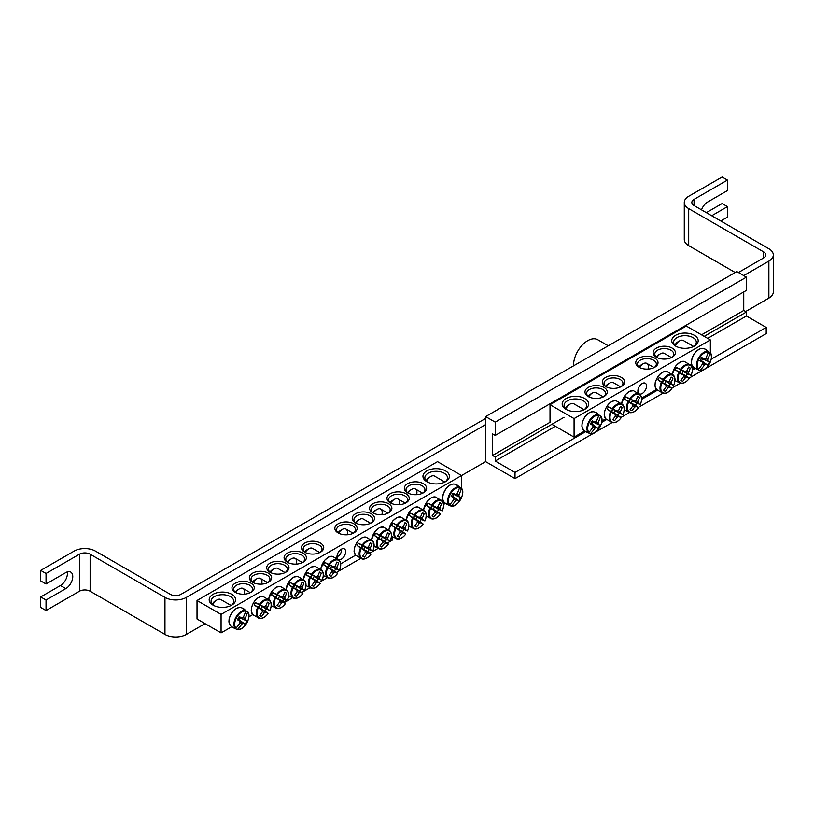 <?xml version="1.0" encoding="UTF-8"?>
<svg xmlns="http://www.w3.org/2000/svg" width="814" height="814" viewBox="0 0 814 814"><rect width="100%" height="100%" fill="white"/><g stroke="black" fill="none" stroke-linecap="round" stroke-linejoin="round"><path stroke-width="1.22" d="M588.888 396.886A9.453 5.454 180 0 1 586.67 393.376A9.453 5.454 180 0 1 592.5 388.339A9.453 5.454 180 0 1 602.798 389.519A9.453 5.454 180 0 1 605.565 393.376A9.453 5.454 180 0 1 603.347 396.886L596.062 392.704A7.367 4.253 -60 0 0 592.378 393.07A7.367 4.253 -60 0 0 588.776 396.815M694.21 367.755L692.348 368.834M656.491 389.53L641.574 398.148M605.718 418.844L601.882 421.062M584.645 431.013L574.074 437.118L551.892 424.308M603.998 387.444A11.152 6.441 0 0 0 588.237 387.444A11.152 6.441 0 0 0 588.237 396.54A11.152 6.441 0 0 0 603.998 396.54A11.152 6.441 0 0 0 603.998 387.444M574.074 418.599L710.347 339.926L686.304 326.038L550.02 404.721L574.074 418.599L574.074 437.118M621.367 377.411A11.152 6.441 0 0 0 605.606 377.411A11.152 6.441 0 0 0 605.606 386.518A11.152 6.441 0 0 0 621.367 386.518A11.152 6.441 0 0 0 621.367 377.411M639 367.226A11.152 6.441 0 0 0 654.771 367.226A11.152 6.441 0 0 0 654.771 358.129A11.152 6.441 0 0 0 639 358.129A11.152 6.441 0 0 0 639 367.226L639 367.226M675.61 346.092A13.228 7.641 0 0 0 694.322 346.092A13.228 7.641 0 0 0 694.322 335.297A13.228 7.641 0 0 0 675.61 335.297A13.228 7.641 0 0 0 675.61 346.092L675.61 346.092M566.056 409.35A13.228 7.641 0 0 0 584.757 409.35A13.228 7.641 0 0 0 584.757 398.545A13.228 7.641 0 0 0 566.056 398.545A13.228 7.641 0 0 0 566.056 409.35L566.056 409.35M656.369 357.204A11.152 6.441 0 0 0 672.14 357.204A11.152 6.441 0 0 0 672.14 348.097A11.152 6.441 0 0 0 656.369 348.097A11.152 6.441 0 0 0 656.369 357.204L656.369 357.204M606.257 386.864A9.453 5.454 180 0 1 604.039 383.353A9.453 5.454 180 0 1 609.869 378.317A9.453 5.454 180 0 1 620.166 379.497A9.453 5.454 180 0 1 622.934 383.353A9.453 5.454 180 0 1 620.716 386.864M657.02 357.55A9.453 5.454 180 0 1 654.812 354.039A9.453 5.454 180 0 1 664.255 348.585A9.453 5.454 180 0 1 673.707 354.039A9.453 5.454 180 0 1 671.489 357.55M638.359 393.04A6.125 3.541 -60 0 1 637.881 391.025A6.125 3.541 -60 0 1 640.557 384.859A6.125 3.541 -60 0 1 645.278 383.211A6.125 3.541 -60 0 1 645.441 389.998A6.125 3.541 -60 0 1 639.499 393.986M639.651 367.572A9.453 5.454 180 0 1 637.443 364.072A9.453 5.454 180 0 1 646.886 358.608A9.453 5.454 180 0 1 656.338 364.072A9.453 5.454 180 0 1 654.12 367.572L646.835 363.39A7.367 4.253 -60 0 1 648.025 369.078M566.768 409.737A11.335 6.543 180 0 1 564.071 405.494A11.335 6.543 180 0 1 575.406 398.941A11.335 6.543 180 0 1 586.741 405.494A11.335 6.543 180 0 1 584.035 409.737M676.332 346.479A11.335 6.543 180 0 1 673.626 342.236A11.335 6.543 180 0 1 684.961 335.694A11.335 6.543 180 0 1 696.306 342.236A11.335 6.543 180 0 1 693.599 346.479M550.02 404.721L550.02 422.303L492.572 455.474L492.572 433.882L495.238 435.419L746.428 290.394L746.428 277.126L495.238 422.151L495.238 435.419M710.347 352.828L710.347 339.926M586.019 431.858A10.897 6.288 -60 0 1 585.459 431.593A10.897 6.288 -60 0 1 585.113 431.369A10.897 6.288 -60 0 1 584.849 431.155L588.96 432.387A10.002 5.769 -60 0 1 589.763 421.489A10.002 5.769 -60 0 1 598.799 415.344L595.665 412.403A10.897 6.288 -60 0 1 595.99 412.535A10.897 6.288 -60 0 1 596.866 413.074M596.967 413.156L600.569 416.371A10.002 5.769 -60 0 1 599.765 427.269A10.002 5.769 -60 0 1 590.73 433.414L590.089 433.669A10.531 6.085 120 0 0 594.362 432.763M601.821 419.841A10.531 6.085 120 0 0 600.467 415.689C605.708 420.187 596.601 435.958 590.089 433.669A10.531 6.085 120 0 1 590.038 433.648L586.141 431.898M588.96 432.387A37.759 28.816 -60 0 0 593.019 427.126A3.744 2.167 -60 0 1 593.019 425.539A37.759 1.903 -145.9 0 1 590.384 423.952A37.536 28.643 -60 0 0 592.195 420.797A37.759 1.903 25.9 0 1 594.902 422.293A3.744 2.167 -60 0 1 596.265 421.499A37.759 28.816 -60 0 0 598.799 415.344M600.569 416.371A37.759 32.621 120 0 1 598.137 422.588A3.744 2.167 -60 0 1 598.137 424.165A37.759 1.903 25.9 0 1 599.867 425.234A37.536 32.418 120 0 1 598.056 428.378A37.759 1.903 -145.9 0 1 596.265 427.411A3.744 2.167 -60 0 1 594.902 428.205A37.759 32.621 120 0 1 590.73 433.414M595.736 421.713L598.137 422.588M565.852 409.015A7.367 4.253 -60 0 1 570.065 404.1A7.367 4.253 -60 0 1 573.748 403.734L584.086 409.707M570.065 404.1L568.192 405.179A4.721 2.727 120 0 0 565.394 408.557M590.699 423.433L596.265 427.411M594.902 428.205L592.938 426.556M593.019 425.539L590.547 423.687M598.137 424.165L591.91 421.337M592.053 421.082L594.902 422.293M599.867 425.234L591.839 421.469M598.056 428.378L591.961 423.992L593.03 422.151M590.781 423.311L591.961 423.992M695.583 368.6A10.897 6.288 -60 0 1 694.678 368.121A10.897 6.288 -60 0 1 694.403 367.897L698.514 369.139A10.002 5.769 -60 0 1 699.318 358.241A10.002 5.769 -60 0 1 708.353 352.096L705.229 349.155A10.897 6.288 -60 0 1 705.555 349.277A10.897 6.288 -60 0 1 705.911 349.46A10.897 6.288 -60 0 1 706.42 349.817M706.521 349.898L710.134 353.113A10.002 5.769 -60 0 1 709.32 364.011A10.002 5.769 -60 0 1 700.284 370.156L699.643 370.411A10.531 6.085 120 0 0 703.917 369.515M711.385 356.583A10.531 6.085 120 0 0 710.022 352.431L709.991 352.401C715.272 356.929 706.165 372.7 699.643 370.411A10.531 6.085 120 0 1 699.602 370.401L695.705 368.64M710.134 353.113A37.759 32.621 120 0 1 707.702 359.33A3.744 2.167 -60 0 1 707.702 360.917A37.759 1.903 25.9 0 1 709.432 361.976A37.536 32.418 120 0 1 707.61 365.12A37.759 1.903 -145.9 0 1 705.83 364.163A3.744 2.167 -60 0 1 704.456 364.947A37.759 32.621 120 0 1 700.284 370.156M704.456 364.947L702.502 363.309M698.514 369.139A37.759 28.816 -60 0 0 702.584 363.868A3.744 2.167 -60 0 1 702.584 362.281A37.759 1.903 -145.9 0 1 699.938 360.694A37.536 28.643 -60 0 0 701.76 357.55A37.759 1.903 25.9 0 1 704.456 359.045A3.744 2.167 -60 0 1 705.83 358.252A37.759 28.816 -60 0 0 708.353 352.096M675.406 345.757A7.367 4.253 -60 0 1 675.935 344.739A7.367 4.253 -60 0 1 679.619 340.852A7.367 4.253 -60 0 1 683.302 340.486L693.64 346.449M679.619 340.852L677.747 341.931A4.721 2.727 120 0 0 675.386 344.424A4.721 2.727 120 0 0 674.948 345.299M701.607 357.824L704.456 359.045M705.3 358.455L707.702 359.33M707.702 360.917L701.475 358.079M702.584 362.281L700.101 360.429M700.254 360.185L705.83 364.163M709.432 361.976L701.403 358.211M707.61 365.12L701.526 360.734L702.584 358.893M700.335 360.053L701.526 360.734M657.926 379.802A10.897 6.288 -60 0 1 658.536 378.663A10.897 6.288 -60 0 1 659.228 377.564L663.807 379.66A10.002 5.769 -60 0 1 672.842 375.376A10.002 5.769 -60 0 1 673.656 385.348L670.044 383.811A10.897 6.288 -60 0 1 668.752 386.05L671.886 388.41A10.002 5.769 -60 0 1 662.85 392.694A10.002 5.769 -60 0 1 662.036 382.733L657.926 379.802L662.23 382.285A2.584 1.486 -60 0 1 663.522 380.046L667.979 381.949A3.744 2.167 -60 0 1 669.352 381.156A37.759 28.816 -60 0 0 671.143 377.075A37.536 1.893 25.9 0 1 672.954 378.123A37.759 32.621 120 0 1 671.224 382.244A3.744 2.167 -60 0 1 671.224 383.821A37.759 1.903 25.9 0 1 673.656 385.348L673.514 385.317M671.224 383.821L665.75 381.328A2.584 1.486 -60 0 1 664.458 383.577L668.752 386.05M670.044 383.811L665.75 381.328M663.807 379.66A37.759 1.903 25.9 0 1 667.979 381.949M671.794 388.309L671.886 388.41A37.759 1.903 -145.9 0 1 669.352 387.067A3.744 2.167 -60 0 1 667.979 387.861A37.759 32.621 120 0 1 665.282 391.412A37.536 1.893 -145.9 0 1 663.461 390.364A37.759 28.816 -60 0 0 666.106 386.782A3.744 2.167 -60 0 1 666.106 385.195A37.759 1.903 -145.9 0 1 662.036 382.733M664.458 383.577L669.352 387.067M639.55 367.501A7.367 4.253 -60 0 1 643.141 363.756A7.367 4.253 -60 0 1 646.835 363.39M643.141 363.756L641.279 364.835A4.721 2.727 120 0 0 639.051 367.114M666.106 385.195L662.23 382.285M667.979 387.861L666.025 386.212M662.301 382.336A2.116 1.221 120 0 0 663.603 380.077M668.823 381.369L671.224 382.244M665.282 391.412L663.593 390.201M672.954 378.123L671.062 377.269M663.522 380.046L659.228 377.564M675.305 369.78A10.897 6.288 -60 0 1 675.905 368.63A10.897 6.288 -60 0 1 676.597 367.531L681.186 369.637A10.002 5.769 -60 0 1 690.211 365.344A10.002 5.769 -60 0 1 691.025 375.315L687.413 373.789A10.897 6.288 -60 0 1 686.121 376.027L689.255 378.388A10.002 5.769 -60 0 1 680.219 382.672A10.002 5.769 -60 0 1 679.405 372.7L675.305 369.78L679.598 372.263A2.584 1.486 -60 0 1 680.891 370.014L685.347 371.927A3.744 2.167 -60 0 1 686.721 371.133A37.759 28.816 -60 0 0 688.512 367.043A37.536 1.893 25.9 0 1 690.323 368.101A37.759 32.621 120 0 1 688.593 372.212A3.744 2.167 -60 0 1 688.593 373.799A37.759 1.903 25.9 0 1 691.025 375.315L690.883 375.295M688.593 373.799L683.119 371.306A2.584 1.486 -60 0 1 681.827 373.545L686.121 376.027M687.413 373.789L683.119 371.306M681.186 369.637A37.759 1.903 25.9 0 1 685.347 371.927M689.163 378.276L689.255 378.388A37.759 1.903 -145.9 0 1 686.721 377.045A3.744 2.167 -60 0 1 685.347 377.828A37.759 32.621 120 0 1 682.651 381.39A37.536 1.893 -145.9 0 1 680.83 380.342A37.759 28.816 -60 0 0 683.475 376.75A3.744 2.167 -60 0 1 683.475 375.173A37.759 1.903 -145.9 0 1 679.405 372.7M681.827 373.545L686.721 377.045M656.918 357.478A7.367 4.253 -60 0 1 660.51 353.734A7.367 4.253 -60 0 1 664.204 353.368L671.469 357.56M660.51 353.734L658.648 354.812A4.721 2.727 120 0 0 656.42 357.081M683.475 375.173L679.598 372.263M685.347 377.828L683.394 376.19M679.67 372.313A2.116 1.221 120 0 0 680.972 370.055M686.192 371.337L688.593 372.212M682.651 381.39L680.962 380.179M690.323 368.101L688.43 367.246M680.891 370.014L676.597 367.531M624.531 399.094A10.897 6.288 -60 0 1 625.142 397.944A10.897 6.288 -60 0 1 625.824 396.845L630.412 398.941A10.002 5.769 -60 0 1 639.448 394.658A10.002 5.769 -60 0 1 640.252 404.629L636.65 403.093A10.897 6.288 -60 0 1 635.347 405.341L638.481 407.692A10.002 5.769 -60 0 1 629.446 411.986A10.002 5.769 -60 0 1 628.642 402.014L624.531 399.094L628.825 401.567A2.584 1.486 -60 0 1 630.117 399.328L634.584 401.231A3.744 2.167 -60 0 1 635.948 400.447A37.759 28.816 -60 0 0 637.738 396.357A37.536 1.893 25.9 0 1 639.55 397.405A37.759 32.621 120 0 1 637.82 401.526A3.744 2.167 -60 0 1 637.82 403.113A37.759 1.903 25.9 0 1 640.252 404.629L640.109 404.599M637.82 403.113L632.346 400.62A2.584 1.486 -60 0 1 631.054 402.859L635.347 405.341M636.65 403.093L632.346 400.62M630.412 398.941A37.759 1.903 25.9 0 1 634.584 401.231M638.39 407.59L638.481 407.692A37.759 1.903 -145.9 0 1 635.948 406.349A3.744 2.167 -60 0 1 634.584 407.142A37.759 32.621 120 0 1 631.878 410.704A37.536 1.893 -145.9 0 1 630.067 409.656A37.759 28.816 -60 0 0 632.702 406.064A3.744 2.167 -60 0 1 632.702 404.477A37.759 1.903 -145.9 0 1 628.642 402.014M631.054 402.859L635.948 406.349M606.145 386.782A7.367 4.253 -60 0 1 609.747 383.048A7.367 4.253 -60 0 1 613.43 382.682L620.695 386.874M609.747 383.048L607.875 384.127A4.721 2.727 120 0 0 605.647 386.396M632.702 404.477L628.825 401.567M634.584 407.142L632.62 405.504M628.896 401.628A2.116 1.221 120 0 0 630.199 399.359M635.419 400.651L637.82 401.526M631.878 410.704L630.199 409.493M639.55 397.405L637.657 396.56M630.117 399.328L625.824 396.845M607.163 409.116A10.897 6.288 -60 0 1 607.763 407.977A10.897 6.288 -60 0 1 608.455 406.878L613.044 408.974A10.002 5.769 -60 0 1 622.079 404.69A10.002 5.769 -60 0 1 622.883 414.652L619.271 413.125A10.897 6.288 -60 0 1 617.979 415.364L621.113 417.724A10.002 5.769 -60 0 1 612.077 422.008A10.002 5.769 -60 0 1 611.263 412.047L607.163 409.116L611.456 411.599A2.584 1.486 -60 0 1 612.749 409.361L617.205 411.263A3.744 2.167 -60 0 1 618.579 410.47A37.759 28.816 -60 0 0 620.37 406.389A37.536 1.893 25.9 0 1 622.181 407.438A37.759 32.621 120 0 1 620.451 411.558A3.744 2.167 -60 0 1 620.451 413.136A37.759 1.903 25.9 0 1 622.883 414.652L622.741 414.631M620.451 413.136L614.977 410.643A2.584 1.486 -60 0 1 613.685 412.891L617.979 415.364M619.271 413.125L614.977 410.643M613.044 408.974A37.759 1.903 25.9 0 1 617.205 411.263M621.021 417.613L621.113 417.724A37.759 1.903 -145.9 0 1 618.579 416.381A3.744 2.167 -60 0 1 617.205 417.175A37.759 32.621 120 0 1 614.509 420.726A37.536 1.893 -145.9 0 1 612.698 419.678A37.759 28.816 -60 0 0 615.333 416.096A3.744 2.167 -60 0 1 615.333 414.509A37.759 1.903 -145.9 0 1 611.263 412.047M613.685 412.891L618.579 416.381M592.378 393.07L590.506 394.149A4.721 2.727 120 0 0 588.278 396.418M615.333 414.509L611.456 411.599M617.205 417.175L615.252 415.527M611.528 411.65A2.116 1.221 120 0 0 612.83 409.391M618.05 410.683L620.451 411.558M614.509 420.726L612.83 419.515M622.181 407.438L620.288 406.583M612.749 409.361L608.455 406.878M235.887 592.663A9.453 5.454 180 0 1 233.669 589.153A9.453 5.454 180 0 1 239.499 584.116A9.453 5.454 180 0 1 249.796 585.297A9.453 5.454 180 0 1 252.564 589.153A9.453 5.454 180 0 1 250.346 592.663M445.431 503.367L443.569 504.446M355.596 555.229L340.69 563.837L355.596 555.229M252.716 614.621L248.891 616.839M231.654 626.79L221.072 632.895L197.019 619.006L197.019 600.498L221.072 614.387L461.569 475.529L437.525 461.65L197.019 600.498M250.997 583.221A11.152 6.441 0 0 0 235.236 583.221A11.152 6.441 0 0 0 235.236 592.317A11.152 6.441 0 0 0 250.997 592.317A11.152 6.441 0 0 0 250.997 583.221M268.376 573.188A11.152 6.441 0 0 0 252.605 573.188A11.152 6.441 0 0 0 252.605 582.295A11.152 6.441 0 0 0 268.376 582.295A11.152 6.441 0 0 0 268.376 573.188M303.113 553.133A11.152 6.441 0 0 0 287.342 553.133A11.152 6.441 0 0 0 287.342 562.24A11.152 6.441 0 0 0 303.113 562.24A11.152 6.441 0 0 0 303.113 553.133M407.59 492.816A11.152 6.441 0 0 0 423.361 492.816A11.152 6.441 0 0 0 423.361 483.709A11.152 6.441 0 0 0 407.59 483.709A11.152 6.441 0 0 0 407.59 492.816L407.59 492.816M372.853 512.871A11.152 6.441 0 0 0 388.624 512.871A11.152 6.441 0 0 0 388.624 503.764A11.152 6.441 0 0 0 372.853 503.764A11.152 6.441 0 0 0 372.853 512.871L372.853 512.871M338.115 532.926A11.152 6.441 0 0 0 353.876 532.926A11.152 6.441 0 0 0 353.876 523.819A11.152 6.441 0 0 0 338.115 523.819A11.152 6.441 0 0 0 338.115 532.926L338.115 532.926M426.831 481.705A13.228 7.641 0 0 0 445.533 481.705A13.228 7.641 0 0 0 445.533 470.899A13.228 7.641 0 0 0 426.831 470.899A13.228 7.641 0 0 0 426.831 481.705L426.831 481.705M213.054 605.128A13.228 7.641 0 0 0 231.766 605.128A13.228 7.641 0 0 0 231.766 594.322A13.228 7.641 0 0 0 213.054 594.322A13.228 7.641 0 0 0 213.054 605.128L213.054 605.128M355.484 522.893A11.152 6.441 0 0 0 371.255 522.893A11.152 6.441 0 0 0 371.255 513.797A11.152 6.441 0 0 0 355.484 513.797A11.152 6.441 0 0 0 355.484 522.893L355.484 522.893M390.221 502.838A11.152 6.441 0 0 0 405.993 502.838A11.152 6.441 0 0 0 405.993 493.742A11.152 6.441 0 0 0 390.221 493.742A11.152 6.441 0 0 0 390.221 502.838L390.221 502.838M320.482 543.111A11.152 6.441 0 0 0 304.711 543.111A11.152 6.441 0 0 0 304.711 552.207A11.152 6.441 0 0 0 320.482 552.207A11.152 6.441 0 0 0 320.482 543.111M285.745 563.166A11.152 6.441 0 0 0 269.973 563.166A11.152 6.441 0 0 0 269.973 572.262A11.152 6.441 0 0 0 285.745 572.262A11.152 6.441 0 0 0 285.745 563.166M253.256 582.641A9.453 5.454 180 0 1 251.038 579.13A9.453 5.454 180 0 1 256.868 574.094A9.453 5.454 180 0 1 267.165 575.274A9.453 5.454 180 0 1 269.933 579.13A9.453 5.454 180 0 1 267.725 582.641M270.624 572.608A9.453 5.454 180 0 1 268.406 569.098A9.453 5.454 180 0 1 274.237 564.061A9.453 5.454 180 0 1 284.534 565.242A9.453 5.454 180 0 1 287.301 569.098A9.453 5.454 180 0 1 285.093 572.608M287.993 562.586A9.453 5.454 180 0 1 285.775 559.076A9.453 5.454 180 0 1 291.616 554.039A9.453 5.454 180 0 1 301.902 555.219A9.453 5.454 180 0 1 304.67 559.076A9.453 5.454 180 0 1 302.462 562.586L295.167 558.404A7.367 4.253 -60 0 1 296.357 564.092M305.362 552.553A9.453 5.454 180 0 1 303.144 549.043A9.453 5.454 180 0 1 308.984 544.006A9.453 5.454 180 0 1 319.271 545.187A9.453 5.454 180 0 1 322.039 549.043A9.453 5.454 180 0 1 319.831 552.553M408.241 493.162A9.453 5.454 180 0 1 406.023 489.652A9.453 5.454 180 0 1 415.476 484.198A9.453 5.454 180 0 1 424.918 489.652A9.453 5.454 180 0 1 422.71 493.162M390.873 503.184A9.453 5.454 180 0 1 388.654 499.674A9.453 5.454 180 0 1 398.107 494.22A9.453 5.454 180 0 1 407.549 499.674A9.453 5.454 180 0 1 405.341 503.184L398.046 499.002A7.367 4.253 -60 0 1 399.236 504.69M373.504 513.217A9.453 5.454 180 0 1 371.286 509.706A9.453 5.454 180 0 1 380.738 504.253A9.453 5.454 180 0 1 390.181 509.706A9.453 5.454 180 0 1 387.973 513.217M356.135 523.239A9.453 5.454 180 0 1 353.917 519.729A9.453 5.454 180 0 1 363.37 514.275A9.453 5.454 180 0 1 372.812 519.729A9.453 5.454 180 0 1 370.604 523.239M337.474 558.73A6.125 3.541 -60 0 1 336.986 556.715A6.125 3.541 -60 0 1 339.662 550.549A6.125 3.541 -60 0 1 344.383 548.911A6.125 3.541 -60 0 1 344.546 555.687A6.125 3.541 -60 0 1 338.614 559.676M338.766 533.272A9.453 5.454 180 0 1 336.548 529.761A9.453 5.454 180 0 1 346.001 524.308A9.453 5.454 180 0 1 355.443 529.761A9.453 5.454 180 0 1 353.225 533.272L345.94 529.09A7.367 4.253 -60 0 1 347.13 534.778M213.777 605.514A11.335 6.543 180 0 1 211.07 601.271A11.335 6.543 180 0 1 222.405 594.719A11.335 6.543 180 0 1 233.75 601.271A11.335 6.543 180 0 1 231.044 605.514M427.554 482.092A11.335 6.543 180 0 1 424.847 477.849A11.335 6.543 180 0 1 436.182 471.306A11.335 6.543 180 0 1 447.517 477.849A11.335 6.543 180 0 1 444.82 482.092M221.072 614.387L221.072 632.895M461.569 488.431L461.569 475.529L485.622 461.65L485.622 416.595L495.238 422.151M233.018 627.635A10.897 6.288 -60 0 1 232.458 627.37A10.897 6.288 -60 0 1 232.122 627.146A10.897 6.288 -60 0 1 231.848 626.933L235.958 628.174A10.002 5.769 -60 0 1 236.762 617.266A10.002 5.769 -60 0 1 245.797 611.121L242.674 608.18A10.897 6.288 -60 0 1 242.999 608.312A10.897 6.288 -60 0 1 243.864 608.852M243.966 608.933L247.568 612.148A10.002 5.769 -60 0 1 246.764 623.046A10.002 5.769 -60 0 1 237.729 629.191L237.088 629.446A10.531 6.085 120 0 0 241.361 628.54M248.83 615.618A10.531 6.085 120 0 0 247.466 611.467C252.716 615.964 243.61 631.735 237.088 629.446A10.531 6.085 120 0 1 237.037 629.436L233.14 627.675M235.958 628.174A37.759 28.816 -60 0 0 240.028 622.903A3.744 2.167 -60 0 1 240.028 621.316A37.759 1.903 -145.9 0 1 237.383 619.729A37.536 28.643 -60 0 0 239.204 616.574A37.759 1.903 25.9 0 1 241.9 618.07A3.744 2.167 -60 0 1 243.274 617.277A37.759 28.816 -60 0 0 245.797 611.121M247.568 612.148A37.759 32.621 120 0 1 245.146 618.365A3.744 2.167 -60 0 1 245.146 619.942A37.759 1.903 25.9 0 1 246.876 621.011A37.536 32.418 120 0 1 245.055 624.155A37.759 1.903 -145.9 0 1 243.274 623.188A3.744 2.167 -60 0 1 241.9 623.982A37.759 32.621 120 0 1 237.729 629.191M242.745 617.49L245.146 618.365M212.851 604.792A7.367 4.253 -60 0 1 217.063 599.877A7.367 4.253 -60 0 1 220.747 599.511L231.084 605.484M217.063 599.877L215.191 600.956A4.721 2.727 120 0 0 212.393 604.334M237.698 619.21L243.274 623.188M241.9 623.982L239.937 622.334M240.028 621.316L237.546 619.464M245.146 619.942L238.919 617.114M239.051 616.859L241.9 618.07M246.876 621.011L238.848 617.246M245.055 624.155L238.97 619.769L240.028 617.928M237.78 619.088L238.97 619.769M446.794 504.212A10.897 6.288 -60 0 1 445.899 503.724A10.897 6.288 -60 0 1 445.624 503.51L449.735 504.751A10.002 5.769 -60 0 1 450.539 493.854A10.002 5.769 -60 0 1 459.574 487.698L456.451 484.768A10.897 6.288 -60 0 1 456.776 484.89A10.897 6.288 -60 0 1 457.132 485.073A10.897 6.288 -60 0 1 457.641 485.429M457.743 485.51L461.345 488.726A10.002 5.769 -60 0 1 460.541 499.623A10.002 5.769 -60 0 1 451.505 505.769L450.864 506.023A10.531 6.085 120 0 0 455.138 505.118M462.596 492.195A10.531 6.085 120 0 0 461.243 488.044C466.493 492.541 457.387 508.312 450.864 506.023A10.531 6.085 120 0 1 450.814 506.013L446.917 504.253M461.345 488.726A37.759 32.621 120 0 1 458.923 494.943A3.744 2.167 -60 0 1 458.923 496.52A37.759 1.903 25.9 0 1 460.653 497.588A37.536 32.418 120 0 1 458.831 500.732A37.759 1.903 -145.9 0 1 457.051 499.765A3.744 2.167 -60 0 1 455.677 500.559A37.759 32.621 120 0 1 451.505 505.769M455.677 500.559L453.713 498.911M449.735 504.751A37.759 28.816 -60 0 0 453.805 499.481A3.744 2.167 -60 0 1 453.805 497.893A37.759 1.903 -145.9 0 1 451.159 496.306A37.536 28.643 -60 0 0 452.981 493.162A37.759 1.903 25.9 0 1 455.677 494.647A3.744 2.167 -60 0 1 457.051 493.864A37.759 28.816 -60 0 0 459.574 487.698M426.628 481.369A7.367 4.253 -60 0 1 427.157 480.352A7.367 4.253 -60 0 1 430.84 476.455A7.367 4.253 -60 0 1 434.523 476.088L444.861 482.061M430.84 476.455L428.968 477.533A4.721 2.727 120 0 0 426.607 480.036A4.721 2.727 120 0 0 426.17 480.911M452.828 493.437L455.677 494.647M456.512 494.067L458.923 494.943M458.923 496.52L452.696 493.691M453.805 497.893L451.322 496.041M451.475 495.787L457.051 499.765M460.653 497.588L452.615 493.823M458.831 500.732L452.737 496.347L453.805 494.505M451.556 495.665L452.737 496.347M357.041 545.502A10.897 6.288 -60 0 1 357.651 544.352A10.897 6.288 -60 0 1 358.333 543.253L362.922 545.36A10.002 5.769 -60 0 1 371.957 541.066A10.002 5.769 -60 0 1 372.761 551.037L369.159 549.511A10.897 6.288 -60 0 1 367.867 551.75L370.991 554.11A10.002 5.769 -60 0 1 361.955 558.394A10.002 5.769 -60 0 1 361.151 548.422L357.041 545.502L361.335 547.985A2.584 1.486 -60 0 1 362.627 545.736L367.094 547.649A3.744 2.167 -60 0 1 368.467 546.855A37.759 28.816 -60 0 0 370.248 542.765A37.536 1.893 25.9 0 1 372.069 543.823A37.759 32.621 120 0 1 370.339 547.934A3.744 2.167 -60 0 1 370.339 549.521A37.759 1.903 25.9 0 1 372.761 551.037L372.629 551.017M370.339 549.521L364.865 547.028A2.584 1.486 -60 0 1 363.573 549.267L367.867 551.75M369.159 549.511L364.865 547.028M362.922 545.36A37.759 1.903 25.9 0 1 367.094 547.649M370.899 553.998L370.991 554.11A37.759 1.903 -145.9 0 1 368.467 552.767A3.744 2.167 -60 0 1 367.094 553.551A37.759 32.621 120 0 1 364.397 557.112A37.536 1.893 -145.9 0 1 362.576 556.064A37.759 28.816 -60 0 0 365.221 552.472A3.744 2.167 -60 0 1 365.221 550.895A37.759 1.903 -145.9 0 1 361.151 548.422M363.573 549.267L368.467 552.767M338.655 533.201A7.367 4.253 -60 0 1 342.256 529.456A7.367 4.253 -60 0 1 345.94 529.09M342.256 529.456L340.384 530.535A4.721 2.727 120 0 0 338.156 532.804M365.221 550.895L361.335 547.985M367.094 553.551L365.13 551.912M361.406 548.036A2.116 1.221 120 0 0 362.708 545.777M367.938 547.059L370.339 547.934M364.397 557.112L362.708 555.901M372.069 543.823L370.177 542.969M362.627 545.736L358.333 543.253M374.409 535.47A10.897 6.288 -60 0 1 375.02 534.33A10.897 6.288 -60 0 1 375.702 533.231L380.291 535.327A10.002 5.769 -60 0 1 389.326 531.043A10.002 5.769 -60 0 1 390.13 541.005L386.528 539.479A10.897 6.288 -60 0 1 385.236 541.717L388.359 544.078A10.002 5.769 -60 0 1 379.324 548.361A10.002 5.769 -60 0 1 378.52 538.4L374.409 535.47L378.703 537.952A2.584 1.486 -60 0 1 380.006 535.714L384.462 537.616A3.744 2.167 -60 0 1 385.836 536.823A37.759 28.816 -60 0 0 387.617 532.743A37.536 1.893 25.9 0 1 389.438 533.791A37.759 32.621 120 0 1 387.708 537.912A3.744 2.167 -60 0 1 387.708 539.489A37.759 1.903 25.9 0 1 390.13 541.005L389.998 540.984M387.708 539.489L382.234 536.996A2.584 1.486 -60 0 1 380.942 539.244L385.236 541.717M386.528 539.479L382.234 536.996M380.291 535.327A37.759 1.903 25.9 0 1 384.462 537.616M388.268 543.966L388.359 544.078A37.759 1.903 -145.9 0 1 385.836 542.735A3.744 2.167 -60 0 1 384.462 543.528A37.759 32.621 120 0 1 381.766 547.079A37.536 1.893 -145.9 0 1 379.945 546.031A37.759 28.816 -60 0 0 382.59 542.45A3.744 2.167 -60 0 1 382.59 540.862A37.759 1.903 -145.9 0 1 378.52 538.4M380.942 539.244L385.836 542.735M356.023 523.168A7.367 4.253 -60 0 1 359.625 519.424A7.367 4.253 -60 0 1 363.309 519.057L370.574 523.249M359.625 519.424L357.753 520.502A4.721 2.727 120 0 0 355.525 522.771M382.59 540.862L378.703 537.952M384.462 543.528L382.499 541.88M378.775 538.003A2.116 1.221 120 0 0 380.087 535.744M385.307 537.037L387.708 537.912M381.766 547.079L380.077 545.868M389.438 533.791L387.545 532.936M380.006 535.714L375.702 533.231M391.778 525.447A10.897 6.288 -60 0 1 392.389 524.297A10.897 6.288 -60 0 1 393.07 523.199L397.659 525.295A10.002 5.769 -60 0 1 406.695 521.011A10.002 5.769 -60 0 1 407.499 530.982L403.897 529.446A10.897 6.288 -60 0 1 402.604 531.695L405.728 534.045A10.002 5.769 -60 0 1 396.693 538.339A10.002 5.769 -60 0 1 395.889 528.367L391.778 525.447L396.072 527.92A2.584 1.486 -60 0 1 397.374 525.681L401.831 527.594A3.744 2.167 -60 0 1 403.205 526.8A37.759 28.816 -60 0 0 404.985 522.71A37.536 1.893 25.9 0 1 406.807 523.758A37.759 32.621 120 0 1 405.077 527.879A3.744 2.167 -60 0 1 405.077 529.466A37.759 1.903 25.9 0 1 407.499 530.982L407.366 530.952M405.077 529.466L399.603 526.973A2.584 1.486 -60 0 1 398.311 529.212L402.604 531.695M403.897 529.446L399.603 526.973M397.659 525.295A37.759 1.903 25.9 0 1 401.831 527.594M405.637 533.943L405.728 534.045A37.759 1.903 -145.9 0 1 403.205 532.702A3.744 2.167 -60 0 1 401.831 533.496A37.759 32.621 120 0 1 399.135 537.057A37.536 1.893 -145.9 0 1 397.313 536.009A37.759 28.816 -60 0 0 399.959 532.417A3.744 2.167 -60 0 1 399.959 530.83A37.759 1.903 -145.9 0 1 395.889 528.367M398.311 529.212L403.205 532.702M373.392 513.135A7.367 4.253 -60 0 1 376.994 509.401A7.367 4.253 -60 0 1 380.677 509.035A7.367 4.253 -60 0 1 381.868 514.723M376.994 509.401L375.122 510.48A4.721 2.727 120 0 0 372.893 512.749M399.959 530.83L396.072 527.92M401.831 533.496L399.878 531.857M396.143 527.981A2.116 1.221 120 0 0 397.456 525.712M402.676 527.004L405.077 527.879M399.135 537.057L397.446 535.846M406.807 523.758L404.914 522.914M397.374 525.681L393.07 523.199M409.147 515.415A10.897 6.288 -60 0 1 409.757 514.275A10.897 6.288 -60 0 1 410.439 513.176L415.028 515.272A10.002 5.769 -60 0 1 424.063 510.989A10.002 5.769 -60 0 1 424.867 520.95L421.265 519.424A10.897 6.288 -60 0 1 419.973 521.662L423.097 524.023A10.002 5.769 -60 0 1 414.061 528.306A10.002 5.769 -60 0 1 413.258 518.335L409.147 515.415L413.441 517.897A2.584 1.486 -60 0 1 414.743 515.659L419.2 517.562A3.744 2.167 -60 0 1 420.573 516.768A37.759 28.816 -60 0 0 422.354 512.688A37.536 1.893 25.9 0 1 424.175 513.736A37.759 32.621 120 0 1 422.446 517.846A3.744 2.167 -60 0 1 422.446 519.434A37.759 1.903 25.9 0 1 424.867 520.95L424.735 520.929M422.446 519.434L416.972 516.941A2.584 1.486 -60 0 1 415.679 519.179L419.973 521.662M421.265 519.424L416.972 516.941M415.028 515.272A37.759 1.903 25.9 0 1 419.2 517.562M423.005 523.911L423.097 524.023A37.759 1.903 -145.9 0 1 420.573 522.68A3.744 2.167 -60 0 1 419.2 523.473A37.759 32.621 120 0 1 416.503 527.024A37.536 1.893 -145.9 0 1 414.682 525.976A37.759 28.816 -60 0 0 417.328 522.385A3.744 2.167 -60 0 1 417.328 520.807A37.759 1.903 -145.9 0 1 413.258 518.335M415.679 519.179L420.573 522.68M390.771 503.113A7.367 4.253 -60 0 1 394.363 499.369A7.367 4.253 -60 0 1 398.046 499.002M394.363 499.369L392.49 500.447A4.721 2.727 120 0 0 390.262 502.716M417.328 520.807L413.441 517.897M419.2 523.473L417.246 521.825M413.512 517.948A2.116 1.221 120 0 0 414.825 515.689M420.044 516.982L422.446 517.846M416.503 527.024L414.814 525.813M424.175 513.736L422.283 512.881M414.743 515.659L410.439 513.176M426.516 505.392A10.897 6.288 -60 0 1 427.126 504.242A10.897 6.288 -60 0 1 427.818 503.144L432.397 505.24A10.002 5.769 -60 0 1 441.432 500.956A10.002 5.769 -60 0 1 442.246 510.927L438.634 509.391A10.897 6.288 -60 0 1 437.342 511.64L440.466 513.99A10.002 5.769 -60 0 1 431.43 518.274A10.002 5.769 -60 0 1 430.626 508.312L426.516 505.392L430.81 507.865A2.584 1.486 -60 0 1 432.112 505.626L436.569 507.529A3.744 2.167 -60 0 1 437.942 506.746A37.759 28.816 -60 0 0 439.723 502.655A37.536 1.893 25.9 0 1 441.544 503.703A37.759 32.621 120 0 1 439.814 507.824A3.744 2.167 -60 0 1 439.814 509.401A37.759 1.903 25.9 0 1 442.246 510.927L442.104 510.897M439.814 509.401L434.34 506.919A2.584 1.486 -60 0 1 433.048 509.157L437.342 511.64M438.634 509.391L434.34 506.919M432.397 505.24A37.759 1.903 25.9 0 1 436.569 507.529M440.384 513.888L440.466 513.99A37.759 1.903 -145.9 0 1 437.942 512.647A3.744 2.167 -60 0 1 436.569 513.441A37.759 32.621 120 0 1 433.872 517.002A37.536 1.893 -145.9 0 1 432.051 515.954A37.759 28.816 -60 0 0 434.696 512.362A3.744 2.167 -60 0 1 434.696 510.775A37.759 1.903 -145.9 0 1 430.626 508.312M433.048 509.157L437.942 512.647M408.14 493.081A7.367 4.253 -60 0 1 411.731 489.336A7.367 4.253 -60 0 1 415.415 488.98A7.367 4.253 -60 0 1 416.605 494.668M411.731 489.336L409.859 490.425A4.721 2.727 120 0 0 407.631 492.694M434.696 510.775L430.81 507.865M436.569 513.441L434.615 511.803M430.881 507.926A2.116 1.221 120 0 0 432.193 505.657M437.413 506.949L439.814 507.824M433.872 517.002L432.183 515.781M441.544 503.703L439.652 502.859M432.112 505.626L427.818 503.144M323.636 564.784A10.897 6.288 -60 0 1 324.247 563.644A10.897 6.288 -60 0 1 324.939 562.545L329.517 564.641A10.002 5.769 -60 0 1 338.553 560.358A10.002 5.769 -60 0 1 339.367 570.319L335.755 568.793A10.897 6.288 -60 0 1 334.462 571.031L337.586 573.392A10.002 5.769 -60 0 1 328.551 577.675A10.002 5.769 -60 0 1 327.747 567.704L323.636 564.784L327.93 567.266A2.584 1.486 -60 0 1 329.232 565.018L333.689 566.931A3.744 2.167 -60 0 1 335.063 566.137A37.759 28.816 -60 0 0 336.843 562.057A37.536 1.893 25.9 0 1 338.665 563.105A37.759 32.621 120 0 1 336.935 567.216A3.744 2.167 -60 0 1 336.935 568.803A37.759 1.903 25.9 0 1 339.367 570.319L339.224 570.299M336.935 568.803L331.461 566.31A2.584 1.486 -60 0 1 330.169 568.548L334.462 571.031M335.755 568.793L331.461 566.31M329.517 564.641A37.759 1.903 25.9 0 1 333.689 566.931M337.505 573.28L337.586 573.392A37.759 1.903 -145.9 0 1 335.063 572.049A3.744 2.167 -60 0 1 333.689 572.842A37.759 32.621 120 0 1 330.993 576.393A37.536 1.893 -145.9 0 1 329.171 575.345A37.759 28.816 -60 0 0 331.817 571.754A3.744 2.167 -60 0 1 331.817 570.176A37.759 1.903 -145.9 0 1 327.747 567.704M330.169 568.548L335.063 572.049M305.26 552.482A7.367 4.253 -60 0 1 308.852 548.738A7.367 4.253 -60 0 1 312.535 548.371L319.8 552.564M308.852 548.738L306.98 549.816A4.721 2.727 120 0 0 304.751 552.085M331.817 570.176L327.93 567.266M333.689 572.842L331.736 571.194M328.001 567.317A2.116 1.221 120 0 0 329.314 565.058M334.534 566.351L336.935 567.216M330.993 576.393L329.304 575.183M338.665 563.105L336.772 562.25M329.232 565.018L324.939 562.545M306.268 574.816A10.897 6.288 -60 0 1 306.878 573.667A10.897 6.288 -60 0 1 307.56 572.568L312.149 574.664A10.002 5.769 -60 0 1 321.184 570.38A10.002 5.769 -60 0 1 321.988 580.351L318.386 578.815A10.897 6.288 -60 0 1 317.094 581.064L320.217 583.414A10.002 5.769 -60 0 1 311.182 587.708A10.002 5.769 -60 0 1 310.378 577.736L306.268 574.816L310.561 577.289A2.584 1.486 -60 0 1 311.864 575.05L316.32 576.953A3.744 2.167 -60 0 1 317.694 576.17A37.759 28.816 -60 0 0 319.475 572.079A37.536 1.893 25.9 0 1 321.296 573.127A37.759 32.621 120 0 1 319.566 577.248A3.744 2.167 -60 0 1 319.566 578.835A37.759 1.903 25.9 0 1 321.988 580.351L321.856 580.321M319.566 578.835L314.092 576.343A2.584 1.486 -60 0 1 312.8 578.581L317.094 581.064M318.386 578.815L314.092 576.343M312.149 574.664A37.759 1.903 25.9 0 1 316.32 576.953M320.126 583.312L320.217 583.414A37.759 1.903 -145.9 0 1 317.694 582.071A3.744 2.167 -60 0 1 316.32 582.865A37.759 32.621 120 0 1 313.624 586.426A37.536 1.893 -145.9 0 1 311.803 585.378A37.759 28.816 -60 0 0 314.448 581.786A3.744 2.167 -60 0 1 314.448 580.199A37.759 1.903 -145.9 0 1 310.378 577.736M312.8 578.581L317.694 582.071M287.891 562.505A7.367 4.253 -60 0 1 291.483 558.77A7.367 4.253 -60 0 1 295.167 558.404M291.483 558.77L289.611 559.849A4.721 2.727 120 0 0 287.383 562.118M314.448 580.199L310.561 577.289M316.32 582.865L314.367 581.227M310.633 577.35A2.116 1.221 120 0 0 311.945 575.081M317.165 576.373L319.566 577.248M313.624 586.426L311.935 585.215M321.296 573.127L319.403 572.283M311.864 575.05L307.56 572.568M288.899 584.839A10.897 6.288 -60 0 1 289.509 583.699A10.897 6.288 -60 0 1 290.191 582.6L294.78 584.696A10.002 5.769 -60 0 1 303.815 580.413A10.002 5.769 -60 0 1 304.619 590.374L301.017 588.848A10.897 6.288 -60 0 1 299.725 591.086L302.849 593.447A10.002 5.769 -60 0 1 293.813 597.73A10.002 5.769 -60 0 1 293.009 587.769L288.899 584.839L293.193 587.321A2.584 1.486 -60 0 1 294.495 585.083L298.952 586.986A3.744 2.167 -60 0 1 300.325 586.192A37.759 28.816 -60 0 0 302.106 582.112A37.536 1.893 25.9 0 1 303.927 583.16A37.759 32.621 120 0 1 302.198 587.281A3.744 2.167 -60 0 1 302.198 588.858A37.759 1.903 25.9 0 1 304.619 590.374L304.487 590.354M302.198 588.858L296.723 586.365A2.584 1.486 -60 0 1 295.431 588.614L299.725 591.086M301.017 588.848L296.723 586.365M294.78 584.696A37.759 1.903 25.9 0 1 298.952 586.986M302.757 593.335L302.849 593.447A37.759 1.903 -145.9 0 1 300.325 592.104A3.744 2.167 -60 0 1 298.952 592.897A37.759 32.621 120 0 1 296.255 596.448A37.536 1.893 -145.9 0 1 294.434 595.4A37.759 28.816 -60 0 0 297.079 591.819A3.744 2.167 -60 0 1 297.079 590.231A37.759 1.903 -145.9 0 1 293.009 587.769M295.431 588.614L300.325 592.104M270.513 572.537A7.367 4.253 -60 0 1 274.115 568.793A7.367 4.253 -60 0 1 277.798 568.426L285.063 572.618M274.115 568.793L272.242 569.871A4.721 2.727 120 0 0 270.014 572.14M297.079 590.231L293.193 587.321M298.952 592.897L296.998 591.249M293.264 587.372A2.116 1.221 120 0 0 294.576 585.113M299.796 586.406L302.198 587.281M296.255 596.448L294.566 595.238M303.927 583.16L302.035 582.305M294.495 585.083L290.191 582.6M271.53 594.871A10.897 6.288 -60 0 1 272.141 593.721A10.897 6.288 -60 0 1 272.822 592.623L277.411 594.719A10.002 5.769 -60 0 1 286.447 590.435A10.002 5.769 -60 0 1 287.25 600.406L283.648 598.88A10.897 6.288 -60 0 1 282.356 601.119L285.48 603.479A10.002 5.769 -60 0 1 276.445 607.763A10.002 5.769 -60 0 1 275.641 597.791L271.53 594.871L275.824 597.344A2.584 1.486 -60 0 1 277.126 595.105L281.583 597.018A3.744 2.167 -60 0 1 282.957 596.224A37.759 28.816 -60 0 0 284.737 592.134A37.536 1.893 25.9 0 1 286.559 593.192A37.759 32.621 120 0 1 284.829 597.303A3.744 2.167 -60 0 1 284.829 598.89A37.759 1.903 25.9 0 1 287.25 600.406L287.118 600.386M284.829 598.89L279.355 596.397A2.584 1.486 -60 0 1 278.062 598.636L282.356 601.119M283.648 598.88L279.355 596.397M277.411 594.719A37.759 1.903 25.9 0 1 281.583 597.018M285.388 603.367L285.48 603.479A37.759 1.903 -145.9 0 1 282.957 602.136A3.744 2.167 -60 0 1 281.583 602.92A37.759 32.621 120 0 1 278.887 606.481A37.536 1.893 -145.9 0 1 277.065 605.433A37.759 28.816 -60 0 0 279.711 601.841A3.744 2.167 -60 0 1 279.711 600.254A37.759 1.903 -145.9 0 1 275.641 597.791M278.062 598.636L282.957 602.136M253.144 582.559A7.367 4.253 -60 0 1 256.746 578.825A7.367 4.253 -60 0 1 260.429 578.459A7.367 4.253 -60 0 1 261.62 584.147M256.746 578.825L254.874 579.904A4.721 2.727 120 0 0 252.645 582.173M279.711 600.254L275.824 597.344M281.583 602.92L279.619 601.281M275.895 597.405A2.116 1.221 120 0 0 277.208 595.146M282.427 596.428L284.829 597.303M278.887 606.481L277.198 605.27M286.559 593.192L284.666 592.338M277.126 595.105L272.822 592.623M254.161 604.894A10.897 6.288 -60 0 1 254.772 603.754A10.897 6.288 -60 0 1 255.454 602.655L260.042 604.751A10.002 5.769 -60 0 1 269.078 600.467A10.002 5.769 -60 0 1 269.882 610.429L266.28 608.903A10.897 6.288 -60 0 1 264.988 611.141L268.111 613.502A10.002 5.769 -60 0 1 259.076 617.785A10.002 5.769 -60 0 1 258.272 607.824L254.161 604.894L258.455 607.376A2.584 1.486 -60 0 1 259.747 605.138L264.214 607.041A3.744 2.167 -60 0 1 265.588 606.247A37.759 28.816 -60 0 0 267.368 602.167A37.536 1.893 25.9 0 1 269.19 603.215A37.759 32.621 120 0 1 267.46 607.336A3.744 2.167 -60 0 1 267.46 608.913A37.759 1.903 25.9 0 1 269.882 610.429L269.749 610.408M267.46 608.913L261.986 606.42A2.584 1.486 -60 0 1 260.694 608.669L264.988 611.141M266.28 608.903L261.986 606.42M260.042 604.751A37.759 1.903 25.9 0 1 264.214 607.041M268.02 613.4L268.111 613.502A37.759 1.903 -145.9 0 1 265.588 612.159A3.744 2.167 -60 0 1 264.214 612.952A37.759 32.621 120 0 1 261.518 616.503A37.536 1.893 -145.9 0 1 259.697 615.455A37.759 28.816 -60 0 0 262.342 611.874A3.744 2.167 -60 0 1 262.342 610.286A37.759 1.903 -145.9 0 1 258.272 607.824M260.694 608.669L265.588 612.159M235.775 592.592A7.367 4.253 -60 0 1 239.377 588.848A7.367 4.253 -60 0 1 243.06 588.481A7.367 4.253 -60 0 1 244.251 594.169M239.377 588.848L237.505 589.926A4.721 2.727 120 0 0 235.277 592.205M262.342 610.286L258.455 607.376M264.214 612.952L262.25 611.304M258.526 607.427A2.116 1.221 120 0 0 259.829 605.168M265.059 606.461L267.46 607.336M261.518 616.503L259.829 615.292M269.19 603.215L267.297 602.36M259.747 605.138L255.454 602.655M341.259 549.246A4.721 2.727 -60 0 1 341.453 550.437A4.721 2.727 -60 0 1 338.115 556.216L336.243 557.295M336.996 556.868L338.115 556.216A4.721 2.727 -60 0 1 336.986 556.644M612.047 368.915A11.996 6.929 -60 0 1 612.932 367.47M623.392 361.436A11.996 6.929 -60 0 1 624.165 361.772A11.996 6.929 -60 0 1 624.277 361.843M619.627 364.53A11.996 6.929 120 0 0 619.698 363.563M743.752 291.941L743.752 310.46L746.428 311.996L704.202 336.375M564.071 417.277L495.238 457.02L492.572 455.474M743.752 310.46L701.536 334.829M495.238 457.02L495.238 461.029L555.362 426.322M707.681 338.38L746.428 316.005L746.428 311.996M485.622 461.65L515.018 478.622L593.589 433.252M495.238 461.029L515.018 472.446L515.018 478.622M746.428 316.005L766.198 327.421L711.243 359.157M695.187 368.427L692.378 370.044M657.295 390.303L641.605 399.359M606.522 419.617L601.688 422.405M585.622 431.685L515.018 472.446M595.655 432.061L612.108 422.558M620.868 417.501L629.476 412.535M638.237 407.478L662.881 393.254M671.642 388.186L680.25 383.221M689.01 378.164L703.154 370.004M705.209 368.803L766.198 333.598L766.198 327.421M485.622 416.595L736.802 271.581L746.428 277.126M618.945 364A12.851 7.418 -60 0 1 618.955 364.916M573.544 365.832A20.024 11.559 -60 0 1 582.03 345.329A20.024 11.559 -60 0 1 597.71 339.703L608.261 345.787M392.094 536.701L392.094 540.333L387.199 543.162M282.692 600.59L285.205 602.045L292.47 597.842M285.205 599.562L285.205 602.045M301.689 592.531L309.839 587.82M319.057 582.498L327.208 577.787M336.426 572.466L360.612 558.506M369.831 553.184L377.981 548.473M40.7 570.411L40.7 580.901L46.042 583.994L46.042 573.494L40.7 570.411L74.105 551.129A15.12 8.73 0 0 1 95.482 551.129L170.299 594.322A7.56 4.365 0 0 0 180.993 594.322L485.622 418.447M738.41 272.507L763.532 257.997L763.532 251.831A7.56 4.365 180 0 1 765.74 254.914A7.56 4.365 180 0 1 763.532 257.997M743.752 275.59L768.874 261.091A15.12 8.73 0 0 0 773.3 254.914L773.3 291.941A15.12 8.73 180 0 1 768.874 298.117L745.624 311.538M46.042 573.494L79.446 554.212A7.56 4.365 180 0 1 90.14 554.212L164.957 597.415A15.12 8.73 0 0 0 186.335 597.415L485.622 424.623M205.036 623.636L186.335 634.442A15.12 8.73 180 0 1 164.957 634.442L90.14 591.239A7.56 4.365 180 0 0 79.446 591.239L79.446 554.212M701.526 209.859A9.829 5.678 -60 0 1 707.681 201.994L727.451 190.578L727.451 180.087L722.11 177.004L688.705 196.286A15.12 8.73 0 0 0 684.279 202.462A15.12 8.73 0 0 0 688.705 208.628L763.532 251.831M706.349 212.647L722.11 203.541L727.451 206.624L711.69 215.73M46.042 583.994L65.822 572.578A9.829 5.678 -60 0 1 70.726 572.089A9.829 5.678 -60 0 1 72.243 579.965A9.829 5.678 -60 0 1 65.822 588.614L46.042 600.03L40.7 596.947L60.47 585.531A9.829 5.678 120 0 0 67.267 571.916M720.777 220.97L727.451 217.114L727.451 206.624M727.451 180.087L694.047 199.379A7.56 4.365 0 0 0 691.839 202.462A7.56 4.365 0 0 0 694.047 205.545L768.874 248.748A15.12 8.73 0 0 1 773.3 254.914M40.7 596.947L40.7 607.437L46.042 610.531L79.446 591.239M46.042 600.03L46.042 610.531M688.705 208.628L688.705 245.655A15.12 8.73 180 0 1 684.279 239.489L684.279 202.462M688.705 245.655L735.205 272.507M583.373 429.843A10.572 6.105 -60 0 1 584.167 418.264A10.572 6.105 -60 0 1 593.803 411.782C588.471 411.681 584.584 415.394 582.132 422.944L581.888 426.16L583.373 429.843L585.124 431.369M598.707 414.662A10.531 6.085 120 0 0 589.102 421.113A10.531 6.085 120 0 0 588.319 432.661M693.721 355.006A10.572 6.105 -60 0 1 703.357 348.524C699.857 348.016 696.591 350.152 693.559 354.914C690.954 359.92 690.74 363.817 692.928 366.595A10.572 6.105 -60 0 1 693.721 355.006M708.272 351.404A10.531 6.085 120 0 0 698.666 357.855A10.531 6.085 120 0 0 697.873 369.403M656.45 389.499A10.572 6.105 -60 0 1 657.244 377.92A10.572 6.105 -60 0 1 666.88 371.438C661.558 371.337 657.671 375.051 655.209 382.6L654.975 385.816L656.45 389.499L663.166 393.325A10.531 6.085 120 0 0 667.439 392.419M661.395 382.305A10.531 6.085 120 0 0 663.166 393.325C666.117 393.803 669.037 392.175 671.926 388.431M674.908 379.497A10.531 6.085 120 0 0 673.544 375.346A10.531 6.085 120 0 0 663.125 379.314M672.466 374.318A10.572 6.105 -60 0 1 674.613 367.887A10.572 6.105 -60 0 1 684.248 361.406L680.301 361.986L676.047 365.476L672.344 374.206M678.764 372.273A10.531 6.085 120 0 0 680.535 383.292A10.531 6.085 120 0 0 684.808 382.397M692.276 369.464A10.531 6.085 120 0 0 690.913 365.313A10.531 6.085 120 0 0 680.494 369.291M621.703 403.632A10.572 6.105 -60 0 1 623.85 397.201A10.572 6.105 -60 0 1 633.475 390.72L629.527 391.29L625.274 394.79L621.57 403.52M628.001 401.587A10.531 6.085 120 0 0 629.771 412.606A10.531 6.085 120 0 0 634.035 411.701M641.503 398.779A10.531 6.085 120 0 0 640.15 394.627A10.531 6.085 120 0 0 629.721 398.606M605.687 418.813A10.572 6.105 -60 0 1 606.471 407.234A10.572 6.105 -60 0 1 616.106 400.753C610.785 400.651 606.898 404.365 604.446 411.915L604.202 415.13L605.687 418.813L612.403 422.629A10.531 6.085 120 0 0 616.666 421.733M610.632 411.619A10.531 6.085 120 0 0 612.393 422.629C615.353 423.117 618.264 421.489 621.153 417.745M624.135 408.801A10.531 6.085 120 0 0 622.781 404.66A10.531 6.085 120 0 0 612.352 408.628M230.372 625.62A10.572 6.105 -60 0 1 231.166 614.041A10.572 6.105 -60 0 1 240.802 607.559C235.48 607.458 231.593 611.172 229.131 618.721L228.897 621.937L230.372 625.62L232.122 627.156M245.706 610.439A10.531 6.085 120 0 0 236.111 616.89A10.531 6.085 120 0 0 235.317 628.439M444.943 490.618A10.572 6.105 -60 0 1 454.578 484.137C451.078 483.628 447.812 485.755 444.78 490.516C442.165 495.533 441.961 499.42 444.149 502.197A10.572 6.105 -60 0 1 444.943 490.618M459.483 487.016A10.531 6.085 120 0 0 449.888 493.467A10.531 6.085 120 0 0 449.094 505.016M355.565 555.199A10.572 6.105 -60 0 1 356.359 543.61A10.572 6.105 -60 0 1 365.995 537.128C360.673 537.026 356.776 540.75 354.324 548.29L354.08 551.516L355.565 555.199L362.281 559.014A10.531 6.085 120 0 0 366.554 558.119M360.51 547.995A10.531 6.085 120 0 0 362.281 559.014C365.232 559.503 368.152 557.875 371.031 554.131M374.013 545.187A10.531 6.085 120 0 0 372.659 541.035A10.531 6.085 120 0 0 362.23 545.014M371.581 540.008A10.572 6.105 -60 0 1 373.728 533.587A10.572 6.105 -60 0 1 383.363 527.106L379.405 527.676L375.152 531.176L371.459 539.906M377.879 537.973A10.531 6.085 120 0 0 379.65 548.982A10.531 6.085 120 0 0 383.923 548.087M391.381 535.164A10.531 6.085 120 0 0 390.028 531.013A10.531 6.085 120 0 0 379.599 534.981M388.95 529.985A10.572 6.105 -60 0 1 391.096 523.555A10.572 6.105 -60 0 1 400.732 517.073L396.774 517.643L392.521 521.143L388.827 529.873M395.248 527.94A10.531 6.085 120 0 0 397.018 538.96A10.531 6.085 120 0 0 401.292 538.054M408.76 525.132A10.531 6.085 120 0 0 407.397 520.98A10.531 6.085 120 0 0 396.967 524.959M406.318 519.953A10.572 6.105 -60 0 1 408.465 513.522A10.572 6.105 -60 0 1 418.101 507.051L414.143 507.621L409.89 511.121L406.196 519.851M412.617 517.918A10.531 6.085 120 0 0 414.387 528.927A10.531 6.085 120 0 0 418.661 528.032M426.129 515.099A10.531 6.085 120 0 0 424.766 510.958A10.531 6.085 120 0 0 414.336 514.926M423.687 509.93A10.572 6.105 -60 0 1 425.834 503.5A10.572 6.105 -60 0 1 435.47 497.018L431.512 497.588L427.269 501.088L423.565 509.818M429.985 507.885A10.531 6.085 120 0 0 431.756 518.905A10.531 6.085 120 0 0 436.029 517.999M443.498 505.077A10.531 6.085 120 0 0 442.134 500.925A10.531 6.085 120 0 0 431.715 504.904M320.808 569.322A10.572 6.105 -60 0 1 322.954 562.891A10.572 6.105 -60 0 1 332.59 556.42L328.632 556.99L324.389 560.49L320.685 569.22M327.106 567.287A10.531 6.085 120 0 0 328.876 578.296A10.531 6.085 120 0 0 333.15 577.401M340.618 564.468A10.531 6.085 120 0 0 339.255 560.327A10.531 6.085 120 0 0 328.836 564.295M303.439 579.354A10.572 6.105 -60 0 1 305.586 572.924A10.572 6.105 -60 0 1 315.222 566.442L311.263 567.012L307.01 570.512L303.317 579.242M309.737 577.309A10.531 6.085 120 0 0 311.508 588.329A10.531 6.085 120 0 0 315.781 587.423M323.25 574.501A10.531 6.085 120 0 0 321.886 570.349A10.531 6.085 120 0 0 311.457 574.328M286.07 589.377A10.572 6.105 -60 0 1 288.217 582.956A10.572 6.105 -60 0 1 297.853 576.475L293.895 577.045L289.642 580.545L285.948 589.275M292.368 587.342A10.531 6.085 120 0 0 294.139 598.351A10.531 6.085 120 0 0 298.412 597.456M305.881 584.523A10.531 6.085 120 0 0 304.517 580.382A10.531 6.085 120 0 0 294.088 584.35M268.701 599.409A10.572 6.105 -60 0 1 270.848 592.979A10.572 6.105 -60 0 1 280.484 586.497L276.526 587.067L272.273 590.567L268.579 599.297M275 597.364A10.531 6.085 120 0 0 276.77 608.384A10.531 6.085 120 0 0 281.044 607.488M288.502 594.556A10.531 6.085 120 0 0 287.149 590.404A10.531 6.085 120 0 0 276.719 594.383M252.686 614.59A10.572 6.105 -60 0 1 253.48 603.011A10.572 6.105 -60 0 1 263.115 596.53C257.794 596.428 253.897 600.142 251.445 607.692L251.2 610.907L252.686 614.59L259.401 618.416A10.531 6.085 120 0 0 263.675 617.511M257.631 607.397A10.531 6.085 120 0 0 259.401 618.416C262.352 618.894 265.272 617.266 268.152 613.522M271.133 604.588A10.531 6.085 120 0 0 269.78 600.437A10.531 6.085 120 0 0 259.351 604.405M768.874 298.117L768.874 261.091M186.335 597.415L186.335 634.442M65.822 588.614L60.47 585.531M694.047 199.379L694.047 205.545M90.14 554.212L90.14 591.239M164.957 634.442L164.957 597.415M596.001 412.535L593.803 411.782M705.555 349.277L703.357 348.524M694.678 368.121L692.928 366.595M673.697 385.368C675.498 380.993 675.447 377.655 673.544 375.346L666.88 371.438M689.295 378.408C686.406 382.153 683.485 383.781 680.535 383.292L674.989 380.545M691.066 375.346C692.867 370.97 692.816 367.623 690.913 365.313L684.248 361.406M638.522 407.712C635.632 411.467 632.722 413.095 629.771 412.606L624.216 409.859M640.292 404.65C642.093 400.284 642.043 396.937 640.15 394.627L633.475 390.72M622.924 414.682C624.725 410.307 624.674 406.969 622.781 404.66L616.106 400.753M242.999 608.312L240.802 607.559M456.776 484.89L454.578 484.137M445.899 503.734L444.149 502.197M372.802 551.068C374.603 546.693 374.562 543.345 372.659 541.035L365.995 537.128M388.4 544.098C385.521 547.842 382.6 549.47 379.65 548.982L374.094 546.235M390.171 541.035C391.972 536.66 391.931 533.323 390.028 531.013L383.363 527.106M405.779 534.065C402.889 537.82 399.969 539.448 397.018 538.96L391.463 536.212M407.539 531.003C409.34 526.638 409.3 523.29 407.397 520.98L400.732 517.073M387.942 513.227L380.677 509.035M423.148 524.043C420.258 527.787 417.338 529.415 414.387 528.927L408.832 526.18M424.908 520.98C426.709 516.605 426.668 513.268 424.766 510.958L418.101 507.051M440.516 514.01C437.627 517.765 434.707 519.393 431.756 518.905L426.2 516.157M442.277 510.948C444.078 506.583 444.037 503.235 442.134 500.925L435.47 497.018M422.68 493.172L415.415 488.98M337.637 573.412C334.747 577.157 331.827 578.785 328.876 578.296L323.321 575.549M339.397 570.349C341.198 565.974 341.158 562.637 339.255 560.327L332.59 556.42M320.268 583.435C317.379 587.189 314.458 588.817 311.508 588.329L305.952 585.581M322.029 580.372C323.83 576.007 323.789 572.659 321.886 570.349L315.222 566.442M302.9 593.467C300.01 597.211 297.09 598.839 294.139 598.351L288.583 595.604M304.66 590.404C306.461 586.029 306.42 582.692 304.517 580.382L297.853 576.475M285.521 603.5C282.641 607.244 279.721 608.872 276.77 608.384L271.215 605.636M287.291 600.437C289.092 596.062 289.051 592.714 287.149 590.404L280.484 586.497M267.694 582.651L260.429 578.459M269.922 610.459C271.723 606.084 271.683 602.747 269.78 600.437L263.115 596.53M250.325 592.684L243.06 588.481M616.707 365.293L617.511 365.751M341.453 550.437L341.453 549.135"/></g></svg>
